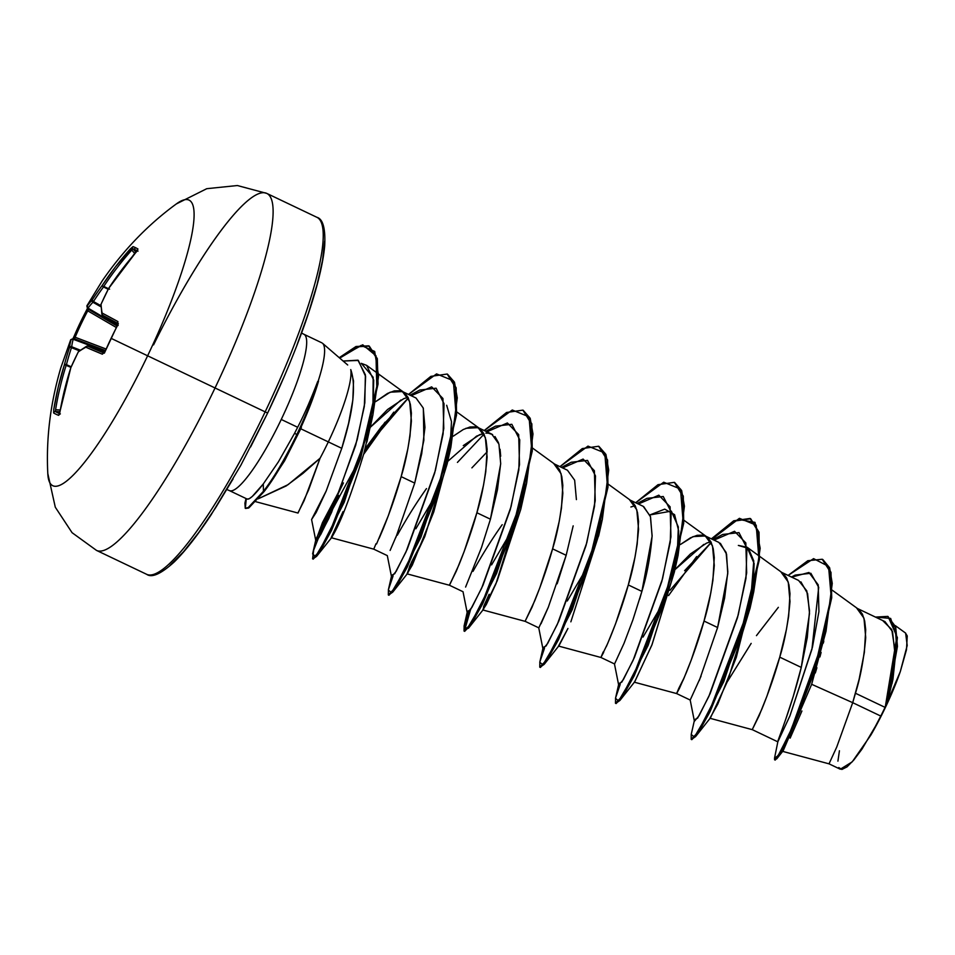 <?xml version="1.0" encoding="UTF-8"?>
<svg xmlns="http://www.w3.org/2000/svg" width="955" height="955" viewBox="0 0 955 955"><rect width="100%" height="100%" fill="white"/><g stroke="black" fill="none" stroke-linecap="round" stroke-linejoin="round"><path stroke-width="1.43" d="M87.43 308.453L86.571 310.196A314.947 308.405 -64.7 0 0 79.933 323.339L81.139 323.912A313.264 306.758 115.3 0 1 87.741 310.841L86.559 310.196L87.741 310.841A313.264 306.758 -64.7 0 0 81.139 323.912A313.264 306.758 -64.7 0 0 75.135 337.27L106.005 348.993L73.893 336.769L73.081 338.548M137.508 250.282A1.683 1.635 -59.9 0 1 137.95 248.992A314.947 22.395 -132.4 0 0 135.24 247.548A1.683 1.659 115.7 0 0 135.216 249.804A313.264 22.275 47.6 0 1 137.174 250.819A313.264 22.275 -132.4 0 0 135.216 249.804A313.264 22.275 -132.4 0 0 132.972 248.861L136.016 252.251L132.972 248.861A313.264 22.275 47.6 0 1 135.216 249.804A1.683 1.659 -64.3 0 1 135.24 247.548A314.947 22.395 47.6 0 1 137.95 248.992L108.631 288.458A316.344 280.913 59.6 0 0 101.051 304.323A316.344 113.49 35.2 0 0 102.101 313.037L117.895 321.549L117.692 325.166A314.947 263.234 115.6 0 0 111.09 338.333L147.619 355.797A158.208 29.641 115.5 0 1 48.156 477.321M250.616 446.952L267.627 413.049L265.156 411.868A197.769 37.054 115.5 0 1 146.64 574.313A197.769 37.054 -64.5 0 0 265.156 411.868L215.042 387.969A197.769 37.054 115.5 0 1 96.527 550.414A197.769 37.054 -64.5 0 0 215.042 387.969L147.619 355.797A158.208 29.641 -64.5 0 0 176.723 203.654M87.275 305.91L87.275 305.91A316.344 123.446 26.4 0 1 92.158 300.037A316.344 291.084 12.7 0 1 102.245 285.39L115.627 266.636L132.984 246.605A314.947 22.395 47.6 0 1 135.24 247.548A314.947 22.395 -132.4 0 0 132.984 246.605A1.683 1.671 108.7 0 0 132.972 248.861A1.683 1.671 -71.3 0 1 132.984 246.605L130.334 248.909L131.73 250.103A314.625 313.013 115.9 0 0 103.797 286.381L108.44 288.708L103.797 286.381L103.498 286.954A314.661 289.532 -167.3 0 0 93.459 301.529L100.8 305.648L93.459 301.529L92.922 302.269A314.661 122.789 -153.6 0 0 88.051 308.107L117.346 325.416L87.896 308.179A314.625 4.93 -149.6 0 0 88.481 309.36L117.047 325.989L88.481 309.36A314.625 4.93 30.4 0 1 87.896 308.179L117.286 325.536L88.051 308.107A314.661 122.789 26.4 0 1 92.922 302.269L100.884 306.758L92.922 302.269L93.459 301.529A314.661 289.532 12.7 0 1 103.498 286.954L108.142 289.281L103.498 286.954L103.797 286.381A314.625 313.013 -64.1 0 1 131.73 250.103L132.972 248.861L131.73 250.103L130.334 248.909A316.308 314.696 115.9 0 0 102.245 285.39L103.498 286.954A1.683 0.609 -143.6 0 1 102.245 285.39A316.344 291.084 -167.3 0 0 92.158 300.037A1.683 0.621 32.7 0 0 93.459 301.529L92.158 300.037L92.922 302.269A1.683 1.54 -136 0 1 92.158 300.037A316.344 123.446 -153.6 0 0 87.275 305.91A1.683 1.552 35.5 0 0 88.051 308.107L87.275 305.91L87.896 308.179A1.683 1.683 -77.5 0 1 87.275 305.91A316.308 4.954 -149.6 0 0 86.821 305.922L88.266 309.205A1.683 1.683 -50.4 0 0 88.481 309.36A1.683 1.683 129.6 0 1 88.254 309.193M318.528 381.129L317.705 381.499A86.248 16.163 115.5 0 1 296.862 434.453L297.494 434.752A86.248 16.163 -64.5 0 0 318.528 381.129A86.248 16.163 115.5 0 1 297.494 434.752L296.862 434.453A86.248 16.163 -64.5 0 0 317.705 381.499L318.528 381.129M321.835 342.821L303.905 334.274A86.583 16.223 115.5 0 1 281.259 419.46L297.65 427.279L294.546 433.343L296.862 434.453L294.546 433.343L297.65 427.279L281.259 419.46A86.583 16.223 115.5 0 1 229.367 490.584L247.238 499.107M255.665 501.662L298.032 513.05L308.513 490.142L320.056 458.269L288.1 484.651L258.196 498.808L286.214 485.928L302.926 473.429L320.056 458.269A77.307 14.48 -64.5 0 0 328.317 441.902L300.765 428.771L284.53 460.931L300.765 428.771L328.317 441.902A77.307 14.48 -64.5 0 0 350.748 369.585A77.307 14.48 115.5 0 1 328.317 441.902A77.307 14.48 115.5 0 1 320.056 458.269L304.084 500.718L298.151 512.489M323.482 344.504A86.583 16.223 115.5 0 1 318.015 381.642A86.583 16.223 -64.5 0 0 323.041 343.824M301.386 427.374L300.765 428.771M247.154 499.059C249.362 499.919 254.746 494.881 263.282 483.946L278.454 461.766L294.546 433.343L278.454 461.766L263.282 483.946L252.263 496.457L249.219 498.725L247.154 499.059M341.771 448.313L328.317 441.902L341.771 448.313L348.587 423.34L352.849 399.942L353.529 381.009L350.748 369.585C356.311 385.283 353.326 411.533 341.771 448.313L326.085 491.252L316.153 512.489L311.593 519.508L326.288 490.786M782.993 748.505L782.467 751.322L829.012 763.833L840.293 769.217L852.218 761.851L870.769 735.219L880.773 716.059L852.708 702.677L836.723 747.085L829.012 763.833L836.747 747.037L852.708 702.677L880.773 716.059A77.307 14.48 -64.5 0 0 885.046 707.357L855.465 693.258L852.708 702.677L811.654 684.293L783.207 750.714L776.809 758.771L798.989 713.839L826.015 631.219L832.247 583.41L829.632 567.771L822.864 559.57L830.993 572.343L831.721 597.735L815.176 669.849L789.487 735.457L779.817 754.187L775.209 760.085L774.577 759.774L779.185 753.889L788.854 735.159L814.543 669.551L831.089 597.436L830.361 572.033L822.231 559.26L807.799 560.716L788.102 575.435L813.588 558.639L828.558 566.399L831.16 596.648L822.709 641.772L790.442 731.745L778.05 755.739L774.541 758.067L777.836 741.832L789.928 715.856L812.466 647.096L818.924 611.57L818.208 584.854L808.969 572.487L791.671 577.13M785.368 720.345L793.271 696.35L801.269 667.414L779.746 657.147C775.162 673.609 769.205 690.954 761.851 709.159L752.397 729.322L759.141 715.653L766.949 696.123L779.746 657.147L801.269 667.414L807.285 637.51L809.53 610.782L806.772 590.87L798.595 580.437L781.035 572.057L788.245 582.037L790 601.459C788.221 622.35 784.807 640.924 779.746 657.147L786.442 629.393L788.639 616.297L789.988 593.664L788.949 584.842L786.693 578.038L783.219 573.477L759.714 556.395M690.202 700.039L701.054 676.188M717.193 628.963L717.599 627.519L704.026 621.048C699.442 637.51 693.485 654.843 686.144 673.06L679.423 688.4L676.629 693.569L678.898 688.113L684.317 677.429M614.614 663.821L623.997 643.407L632.89 619.879L641.879 591.408L628.306 584.938C623.722 601.399 617.766 618.745 610.424 636.949L606.294 646.654M603.703 652.301L600.91 657.47L603.178 652.002M557.159 583.803L566.16 555.309L548.337 607.153L538.883 627.722M541.031 623.746L548.265 607.332M566.16 555.309L552.587 548.839C548.003 565.3 542.046 582.634 534.705 600.85L525.238 621.013L531.983 607.332L539.802 587.814L552.587 548.839L566.16 555.309L573.179 525.847M502.199 524.689C492.255 538.668 482.526 554.21 473.023 571.353M463.032 591.73L449.471 585.26L457.17 569.108L449.519 584.914L456.263 571.233L464.082 551.715L476.879 512.74C472.295 529.189 466.327 546.535 458.985 564.751L449.471 585.26L407.057 573.86L411.474 562.22L424.509 537.223M465.586 587.074L481.439 547.681L490.44 519.198L476.879 512.74L490.44 519.198L497.448 489.772L500.683 463.533L498.94 444.111L491.753 434.119L478.157 427.637L485.367 437.617L487.122 457.039C485.343 477.942 481.929 496.505 476.879 512.74L483.564 484.985L485.761 471.877L487.11 449.244L486.071 440.422L483.815 433.63L480.353 429.058L475.709 426.837L469.991 427.004L463.294 429.511L453.267 436.172M426.479 488.59C416.523 502.569 406.806 518.123 397.304 535.242M390.118 550.438L398.402 531.207M376.545 543.992L388.363 515.605L401.16 476.629L407.845 448.874L410.041 435.767L411.39 413.145L410.352 404.311L408.095 397.519L404.634 392.947L399.99 390.726L394.272 390.893L387.575 393.4L375.601 401.661L390.189 392.195L402.437 391.538L409.647 401.518L411.402 420.94C409.635 441.831 406.209 460.394 401.16 476.629L414.721 483.099L401.16 476.629C396.576 493.09 390.607 510.424 383.265 528.64L379.135 538.334M387.312 555.619L373.751 549.149L376.019 543.693M885.022 621.645L856.754 608.168L863.965 618.148L865.719 637.57C863.941 658.461 860.527 677.023 855.465 693.258L885.046 707.357A77.307 14.48 -64.5 0 0 885.249 706.939L891.863 677.393L894.68 651.095L892.531 631.637L884.963 621.621M684.329 677.417L676.677 693.223L683.422 679.542L691.241 660.024L704.026 621.048L717.599 627.519L724.606 598.093L727.841 571.842L726.098 552.42L718.912 542.44L705.315 535.958L712.526 545.938L714.28 565.36C712.502 586.251 709.088 604.813 704.026 621.048L710.723 593.294L712.919 580.186L714.268 557.553L713.23 548.731L710.974 541.939L707.5 537.367L702.868 535.146L697.15 535.313L690.453 537.82L680.426 544.493L693.067 536.615L705.315 535.958M710.878 541.748L706.64 543.085L690.441 553.924L674.839 569.741L703.787 544.41M637.236 503.488L646.965 498.355L663.259 496.505L671.186 511.999L670.267 542.201L661.779 581.535L634.442 657.398L623.364 679.602L618.685 685.165L614.459 663.916L600.91 657.47L607.702 643.443L615.521 623.925L628.306 584.938L641.879 591.408C646.953 575.101 650.367 556.538 652.122 535.719L650.367 516.285L643.169 506.317L629.596 499.847L636.806 509.827L638.561 529.249C636.782 550.152 633.368 568.714 628.306 584.938L635.003 557.183L637.2 544.087L638.549 521.454L637.51 512.632L635.254 505.828L631.792 501.268L608.275 484.185M635.159 505.649L630.897 506.986M576.402 499.596L574.647 480.186L567.461 470.23L553.888 463.748L561.086 473.728L562.841 493.15C561.062 514.041 557.648 532.604 552.587 548.839L559.284 521.084L561.48 507.976L562.829 485.355L561.791 476.521L559.535 469.729L556.073 465.157L532.556 448.086M447.692 461.432L476.533 436.149L483.719 433.439L479.482 434.764L463.282 445.615M465.909 428.306L478.157 427.637M423.351 408.465L423.865 440.315L414.721 483.099L421.728 453.661L424.963 427.398L423.208 407.964L416.01 398.008L402.437 391.538M408 397.328L403.738 398.677L387.563 409.504L370.206 427.363L400.945 399.978M801.925 710.998L790.155 738.12M892.937 679.303L891.982 683.72M887.792 616.393L875.472 617.085L890.645 618.41L896.757 637.331L885.321 706.724L896.709 648.29L895.277 627.244L887.792 616.393L895.695 626.826L897.449 646.368L887.493 701.567L892.961 679.16L887.243 702.486L900.302 671.604L907.202 645.473L905.627 633.105L895.313 625.632M838.753 767.534L841.856 769.467L847.001 766.901L853.842 759.977L861.947 749.162L879.161 719.975L887.171 703.68L900.302 671.604L885.249 706.939L894.358 657.876M894.704 648.529L891.767 629.56L883.065 620.929M738.311 637.272L741.355 632.807L738.311 637.272L739.516 637.833M774.541 758.043L774.577 759.774M892.961 679.16L897.39 637.594L888.102 616.56M775.03 759.667L776.809 758.771M756.456 635.636L778.349 607.332M826.015 631.219L811.654 684.293L852.708 702.677L859.13 679.268L864.359 652.396L865.708 629.763L864.669 620.941L862.413 614.149L858.939 609.577L832.211 590.166M372.892 411.82L373.166 377.261L361.288 363.342L366.613 365.359L373.715 380.15L372.904 411.784M371.268 421.883L366.875 442.058M336.924 527.566L335.718 530.097M371.256 421.907L363.783 453.768C352.192 491.562 342.487 517.729 334.656 532.257L331.648 537.581L316.63 556.323L312.965 558.878M331.254 537.462L343.072 511.57M448.659 456.275L433.749 511.976L412.309 565.085L407.057 573.86M524.367 492.434L496.003 583.66L486.286 604.563L482.776 609.959L489.151 594.249L483.648 606.485L483.314 609.529L497.161 580.915L520.785 509.266L526.611 483.302L496.636 573.322L468.463 628.235L464.214 629.154L470.552 609.648L464.405 631.088M598.952 534.454L570.851 621.836M598.94 446.403L605.912 454.401L608.705 470.075L602.33 519.401L572.355 609.409L544.195 664.334L559.033 645.628L567.927 628.474L558.496 646.058L600.91 657.47M649.925 514.924L671.341 511.128L678.348 526.993L677.214 556.073L678.707 530.98L674.576 514.649L664.728 509.134L649.925 514.924M674.457 571.556L651.835 645.15L634.609 681.918M714.065 540.124L734.538 531.29L745.831 542.929L746.667 572.952L738.251 614.877L708.801 696.517L697.616 718.112L694.56 719.7L691.217 734.443L694.333 737.069L709.028 712.155L748.434 609.577L758.879 558.329L756.217 525.166L739.433 518.326L711.391 538.847L733.726 520.785L750.057 518.446L758.377 531.899L758.795 559.081L739.624 637.976L709.326 711.547L697.413 732.855L691.193 739.349L691.826 739.659L698.045 733.154L709.959 711.857L740.256 638.274L759.428 559.379L759.01 532.198L750.69 518.756L734.359 521.084L712.024 539.157L738.108 519.329L754.999 522.373L760.168 548.242L753.77 591.599L723.783 681.631L695.622 736.556L710.472 717.838L727.794 680.617L750.057 608.251L753.77 560.955L748.469 548.433L738.346 545.424L747.073 547.227L754.116 563.474L753.018 591.479L736.329 657.255L717.826 703.99L709.923 718.267L752.349 729.68L777.836 741.832C776.713 742.501 791.301 708.419 801.269 667.414L809.506 613.468L807.608 593.592L800.875 581.846M727.424 681.56L751.167 643.395L727.4 681.619M823.795 641.068L823.341 643.109M821.109 652.432L819.927 656.968M816.895 667.724L815.307 672.989M297.65 427.279C304.263 414.601 310.936 399.333 317.705 381.499M301.565 333.032L303.905 334.274A86.583 16.223 115.5 0 1 281.259 419.46A86.583 16.223 115.5 0 1 229.367 490.584L226.932 489.545M246.008 498.522L244.91 503.154L245.244 508.299L248.276 507.511L263.449 491.288L263.282 483.946L263.449 491.288L248.384 507.451L245.316 508.335L246.294 498.653M343.12 361.038L358.34 360.441L365.598 376.377L364.309 406.472L355.69 445.233L328.914 518.255L318.767 537.808L315.962 539.169L343.418 482.932L322.48 522.564L315.807 540.745L320.653 534.669L331.54 512.441L357.194 439.742L364.81 402.903L365.383 374.814L357.946 360.19L343.12 361.038M365.168 448.683L381.725 426.3L408.334 398.008L365.168 448.683M411.199 395.716L431.672 386.87L442.953 398.51L443.788 428.532L435.385 470.457L405.923 552.097L394.737 573.692L391.681 575.28L388.339 590.023L391.455 592.649L406.15 567.736L445.567 465.157L456.001 413.909L453.339 380.747L436.554 373.906L408.513 394.439L430.848 376.365L447.179 374.038L455.499 387.467L455.917 414.649L436.757 493.544L406.448 567.139L394.534 588.435L388.315 594.941L388.446 589.605L393.042 576.092M457.433 462.411L484.054 434.119M486.907 431.815L507.392 422.97L518.672 434.609L519.508 464.631L511.092 506.556L481.642 588.196L470.457 609.803L467.401 611.391L464.058 626.134L467.186 628.748L481.869 603.823L521.287 501.244L531.72 450.008L529.058 416.846L512.274 410.005L484.233 430.538L506.568 412.476L522.898 410.137L531.219 423.578L531.637 450.76L512.477 529.643L482.18 603.226L470.254 624.534L464.035 631.04L464.154 625.704L468.762 612.203L464.058 626.134M562.626 467.926L583.111 459.08L594.392 470.72L595.228 500.754L586.812 542.679L557.35 624.319L546.176 645.914L543.12 647.49L539.778 662.245L542.906 664.847L557.601 639.922L597.006 537.343L607.44 486.107L604.778 452.945L587.994 446.116L559.952 466.649L582.287 448.575L598.63 446.248L606.95 459.689L607.356 486.883L588.196 565.754L557.899 639.325L545.985 660.633L539.754 667.151L539.873 661.815L544.481 648.302M638.346 504.025L658.831 495.179L670.112 506.819L670.947 536.853L662.531 578.79L633.07 660.43L621.884 682.025L618.84 683.589L615.498 698.344L618.613 700.958L633.308 676.045L672.726 573.466L683.159 522.218L680.497 489.056L663.713 482.215L635.672 502.748L658.007 484.674L674.349 482.347L682.67 495.8L683.076 522.982L663.916 601.865L633.619 675.436L621.693 696.744L615.474 703.25L615.593 697.914L620.201 684.413M669.992 590.309L711.212 542.428L684.604 570.708M385.044 422.194L364.249 452.109L385.044 422.194M338.631 495.478L317.418 539.778M315.962 539.169L312.619 553.912L315.556 556.574L329.475 532.938L366.386 437.509L376.855 389.055L375.983 355.726L362.745 344.791L339.24 357.683L356 346.498L368.666 345.829L376.688 358.364L377.428 383.731L359.892 458.484L330.86 530.156L319.018 551.715L312.595 558.83L313.67 550.128L322.432 528.019L359.569 459.462M696.637 556.574L668.548 595.598L696.637 556.574M615.474 703.25L616.106 703.549L622.326 697.043L634.239 675.734L664.537 602.163L683.708 523.28L683.291 496.099L674.349 482.347M539.754 667.151L540.387 667.45L546.606 660.932L558.532 639.623L588.829 566.052L607.989 487.181L607.571 460L598.63 446.248M464.035 631.04L464.667 631.339L470.887 624.833L482.812 603.524L513.11 529.941L532.269 451.058L531.851 423.877L522.898 410.137M388.315 594.941L388.948 595.24L395.167 588.734L407.081 567.437L437.39 493.854L456.55 414.959L456.132 387.778L447.179 374.038M393.77 412.142L363.616 454.365L393.77 412.142M336.136 501.662L319.352 536.853L336.136 501.662M312.595 558.83L313.228 559.129L319.65 552.014L331.492 530.455L360.524 458.782L378.061 384.029L377.32 358.662L369.287 346.128L356.585 346.82L339.729 358.113L361.109 345.4L374.682 351.452L378.574 375.995L372.892 414.971L344.23 502.282L316.63 556.323M245.316 508.335L249.004 507.75L264.081 491.586L263.449 491.288A86.248 16.163 -64.5 0 0 296.862 434.453A86.248 16.163 115.5 0 1 263.449 491.288L264.081 491.586L248.551 508.036L245.662 508.442M415.867 528.772L436.984 492.876M491.586 564.883L512.704 528.986M567.306 600.982L588.423 565.085M643.025 637.081L664.143 601.196M691.193 739.349L691.229 734.407M619.914 700.445L634.765 681.727L652.074 644.518L674.326 572.164L678.05 555.5L648.075 645.508L619.914 700.445L615.844 703.298M487.193 451.787L471.889 467.866M424.521 537.188L409.826 565.826L407.594 573.418L424.915 536.185L447.179 463.832L450.891 447.179L420.916 537.223L392.744 592.136L388.685 594.977M450.056 447.764L451.488 421.609L446.665 405.266M447.489 374.193L454.473 382.179L457.266 397.853L450.891 447.179M523.209 410.292L530.192 418.278L532.986 433.964L526.611 483.302M544.195 664.334L540.124 667.187M674.66 482.502L681.631 490.5L684.425 506.174L678.05 555.5M695.622 736.556L691.551 739.397M720.368 543.288L726.576 554.21L727.758 573.657L717.599 627.519L699.311 680.497M634.227 682.168L676.629 693.569L690.19 700.039L694.404 721.264L699.072 715.713L710.162 693.521L737.499 617.658L745.974 578.324L746.905 548.11L738.979 532.615L722.696 534.454L712.955 539.599M538.739 627.805L542.965 649.054L547.645 643.503L558.723 621.311L586.06 545.448L594.547 506.114L595.466 475.9L587.54 460.406L571.257 462.244L561.516 467.389M463.02 591.706L467.246 612.943L471.913 607.404L483.003 585.224L510.34 509.361L518.816 470.027L519.747 439.813L511.832 424.307L495.55 426.145L485.797 431.29M387.3 555.595L391.526 576.844L396.194 571.305L407.284 549.113L434.62 473.25L443.108 433.916L444.039 403.702L436.113 388.208L419.83 390.034L410.077 395.179M414.721 483.099L395.871 537.426M485.856 433.128L488.363 433.164M488.399 433.164L492.625 434.597M494.977 436.542L498.474 442.69M500.062 449.268L500.695 456.192M500.671 464.023L490.44 519.198M643.658 506.568L650.534 516.858L652.098 536.292L641.879 591.408L639.599 599.251M153.564 344.886A197.769 37.054 115.5 0 1 266.767 193.399A197.769 37.054 115.5 0 1 215.042 387.969L265.156 411.868A197.769 37.054 -64.5 0 0 316.893 217.298A197.769 37.054 115.5 0 1 265.156 411.868L267.627 413.049L283.277 378.49M297.101 344.671L308.537 312.882L317.144 284.327L322.575 260.118L324.628 241.173M170.002 565.372L183.408 551.894L198.783 532.46L215.555 507.845L233.056 478.968M887.243 702.486L885.249 706.939A77.307 14.48 115.5 0 1 885.046 707.357A77.307 14.48 115.5 0 1 880.773 716.059L870.769 735.219A76.866 14.409 -64.5 0 0 900.302 671.604L906.51 649.627L907.25 635.958L905.424 632.95M839.433 750.749L837.917 761.147M264.081 491.586A86.248 16.163 -64.5 0 0 297.494 434.752A86.248 16.163 115.5 0 1 267.579 486.919A86.248 16.163 115.5 0 1 264.081 491.586M267.245 487.36L284.53 460.931M791.468 577.035L795.205 575.089L810.843 573.251L818.71 587.289L811.941 649.209L789.964 715.773L777.8 741.784M74.168 338.715L70.718 339.694L60.857 367.663C50.376 403.285 46.019 438.572 47.798 473.513A158.208 29.641 -64.5 0 0 147.619 355.797L111.09 338.333A314.947 263.234 115.6 0 0 105.014 351.75L102.328 354.186L85.807 347.202A316.344 113.108 -164.2 0 0 78.37 351.858A316.344 280.758 171.4 0 0 70.825 367.723L64.558 389.867L59.27 414.589L58.613 415.341L55.784 414.124L53.635 412.942L53.767 409.432L58.291 386.847L64.439 364.643A316.344 291.239 -141.6 0 1 69.476 347.584A316.344 123.828 -155.4 0 1 70.98 340.064L70.98 340.064A316.344 123.828 24.6 0 0 69.476 347.584A316.344 291.239 38.4 0 0 64.439 364.643A316.308 314.696 115.9 0 0 53.767 409.432L53.635 412.942A314.947 22.777 3.4 0 0 58.613 415.341L59.867 412.369A316.308 304.359 -64.4 0 1 70.825 367.723A316.344 280.758 -8.6 0 1 78.37 351.858A316.344 113.108 15.8 0 1 85.807 347.202A316.308 5.372 20.6 0 0 102.328 354.186L105.014 351.75A314.947 263.234 -64.4 0 1 111.09 338.333A314.947 263.234 -64.4 0 1 117.692 325.166L117.895 321.549A1.683 1.504 118.7 0 0 118.014 323.447A1.683 1.504 -61.3 0 1 117.895 321.549A316.308 4.954 -149.6 0 0 102.101 313.037A1.683 1.6 117.8 0 0 102.639 315.269L117.859 324.27L102.639 315.269A314.625 4.93 30.4 0 1 118.014 323.542A314.625 4.93 -149.6 0 0 102.639 315.269L102.101 313.037L101.827 314.1L101.051 304.323A1.683 1.516 176.2 0 0 100.776 305.266L100.884 304.597M179.528 201.827A158.208 29.641 115.5 0 1 147.619 355.797L215.042 387.969A197.769 37.054 -64.5 0 0 266.767 193.399A197.769 37.054 -64.5 0 0 178.466 297.399M116.271 327.47L87.741 310.841L88.481 309.36L87.741 310.841L116.271 327.47M105.337 350.509L74.454 338.786A314.625 5.348 20.6 0 0 73.129 339.12L105.11 351.034L73.189 339.288A314.661 123.159 24.6 0 0 71.697 346.761L80.232 350.151L71.697 346.761L71.458 347.656A314.661 289.699 38.4 0 0 66.444 364.631L71.171 366.792L66.444 364.631L66.193 365.228A314.625 313.013 115.9 0 0 55.569 409.767L60.237 410.017L55.569 409.767A314.625 313.013 -64.1 0 1 66.193 365.228L70.921 367.377L64.439 364.643L66.444 364.631A1.683 0.609 -165.4 0 0 64.439 364.643A1.683 0.609 14.6 0 1 66.444 364.631A314.661 289.699 -141.6 0 1 71.458 347.656L79.325 350.783L71.458 347.656A1.683 0.621 -161.7 0 0 69.476 347.584A1.683 0.621 18.3 0 1 71.458 347.656L71.697 346.761A1.683 1.54 -172.9 0 0 69.476 347.584A1.683 1.54 7.1 0 1 71.697 346.761A314.661 123.159 -155.4 0 1 73.189 339.288L105.062 351.154L73.189 339.288A1.683 1.552 -164.5 0 0 70.98 340.064A1.683 1.552 15.5 0 1 73.189 339.288L73.129 339.12A1.683 1.683 129.9 0 0 70.98 340.064A1.683 1.683 -50.1 0 1 73.129 339.12A314.625 5.348 -159.4 0 1 74.454 338.786L75.135 337.27A313.264 306.758 115.3 0 1 81.139 323.912L79.922 323.339A314.947 308.405 -64.7 0 0 73.905 336.757L75.135 337.27L74.454 338.786A1.683 1.683 -79.3 0 0 74.144 338.703A1.683 1.683 100.7 0 1 74.454 338.786L105.337 350.509M59.926 411.748L55.39 411.51A313.264 22.657 3.4 0 0 59.544 413.575A313.264 22.657 -176.6 0 1 55.39 411.51L55.569 409.767L55.39 411.51A1.683 1.671 122.8 0 0 53.635 412.942A1.683 1.671 -57.2 0 1 55.39 411.51L59.926 411.748M104.465 352.383L87.884 346.223A314.625 5.348 20.6 0 0 103.964 353.016A314.625 5.348 -159.4 0 1 87.884 346.223L104.465 352.383L87.872 346.223A1.683 1.6 113.5 0 0 85.807 347.202A1.683 1.6 -66.5 0 1 87.884 346.223L86.463 346.331A1.683 1.48 60.8 0 0 85.807 347.202A1.683 1.48 -119.2 0 1 86.463 346.331L78.394 351.655L70.825 367.723A1.683 0.68 -156.4 0 1 70.849 367.52A1.683 0.68 23.6 0 0 70.825 367.723L59.246 414.363L60.356 413.897M134.858 253.576L131.73 250.103L134.858 253.576M103.88 353.075A1.683 1.504 112.5 0 0 102.328 354.186A1.683 1.504 -67.5 0 1 103.88 353.075M118.169 325.476L117.513 325.094L104.334 353.171M78.931 351.046A1.683 1.516 54.9 0 0 78.37 351.858A1.683 1.516 -125.1 0 1 78.931 351.046M101.827 314.111A1.683 1.48 -9.7 0 1 102.101 313.037L102.639 315.269L117.859 324.27M102.591 315.102L101.827 314.1M102.101 313.037A316.344 113.49 -144.8 0 1 101.051 304.323L100.908 304.466A1.683 0.657 23.7 0 1 101.051 304.323A316.344 280.913 -120.4 0 1 108.631 288.458A1.683 0.68 -152.6 0 0 108.488 288.601L109.586 289.174M59.449 414.112A1.683 1.635 111.2 0 0 58.613 415.341A1.683 1.635 -68.8 0 1 59.341 414.183M100.908 304.466L108.607 288.482A316.308 304.359 -64.4 0 1 136.434 251.845L136.398 251.893M137.938 251.261L137.592 250.103L108.631 288.458M136.386 251.834L137.95 248.992A1.683 1.635 120.1 0 0 137.532 250.425M72.699 339.192L87.693 307.749M47.798 473.513L55.295 507.212L72.079 532.699L96.527 550.414L146.652 574.313C151.797 578.038 160.941 573.967 174.061 562.101C184.864 551.608 197.196 535.886 211.043 514.948L240.803 465.348L267.627 413.049C297.876 349.733 321.477 283.432 324.712 245.542C325.524 228.352 322.909 218.934 316.881 217.298L266.767 193.399L237.365 185.533L206.769 188.684L176.329 203.94C148.013 224.592 123.302 250.258 102.185 280.913L86.833 305.922M347.704 364.989L322.539 343.287M538.751 627.829L525.19 621.359L482.776 609.959M822.231 559.26L822.864 559.57M759.094 555.953L747.073 547.227M706.903 536.901L683.995 520.296M479.744 428.592L456.836 411.975M373.751 549.149L331.337 537.749M404.025 392.481L378.622 374.062M377.989 373.608L366.613 365.359M750.69 518.756L750.057 518.446M369.287 346.128L368.666 345.829M750.057 608.251L753.77 591.599M598.606 536.065L602.33 519.401M483.314 609.529L468.463 628.235M407.594 573.418L392.744 592.136M370.074 428.019L372.892 414.971M315.807 540.745L311.581 519.496M118.372 323.733L117.513 325.094"/></g></svg>

